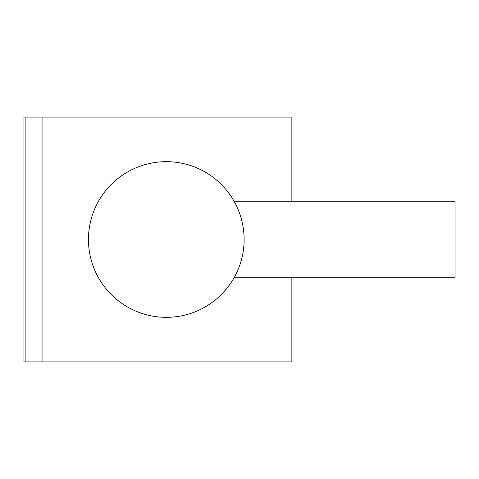 <?xml version="1.0" encoding="UTF-8"?>
<svg xmlns="http://www.w3.org/2000/svg" width="479" height="479" viewBox="0 0 479 479"><rect width="100%" height="100%" fill="white"/><g stroke="black" fill="none" stroke-linecap="round" stroke-linejoin="round"><path stroke-width="0.72" d="M291.867 201.252L291.867 117.11L23.95 117.11L23.95 361.89L25.896 361.89L25.896 117.11M291.867 277.748L291.867 361.89L42.062 361.89L42.062 117.11M244.122 239.5A77.832 77.832 0 0 0 166.285 161.668A77.832 77.832 0 0 0 88.453 239.5A77.832 77.832 0 0 0 166.285 317.332A77.832 77.832 0 0 0 244.122 239.5M234.075 277.748L455.05 277.748L455.05 201.252L234.075 201.252M42.062 361.89L25.896 361.89"/></g></svg>
